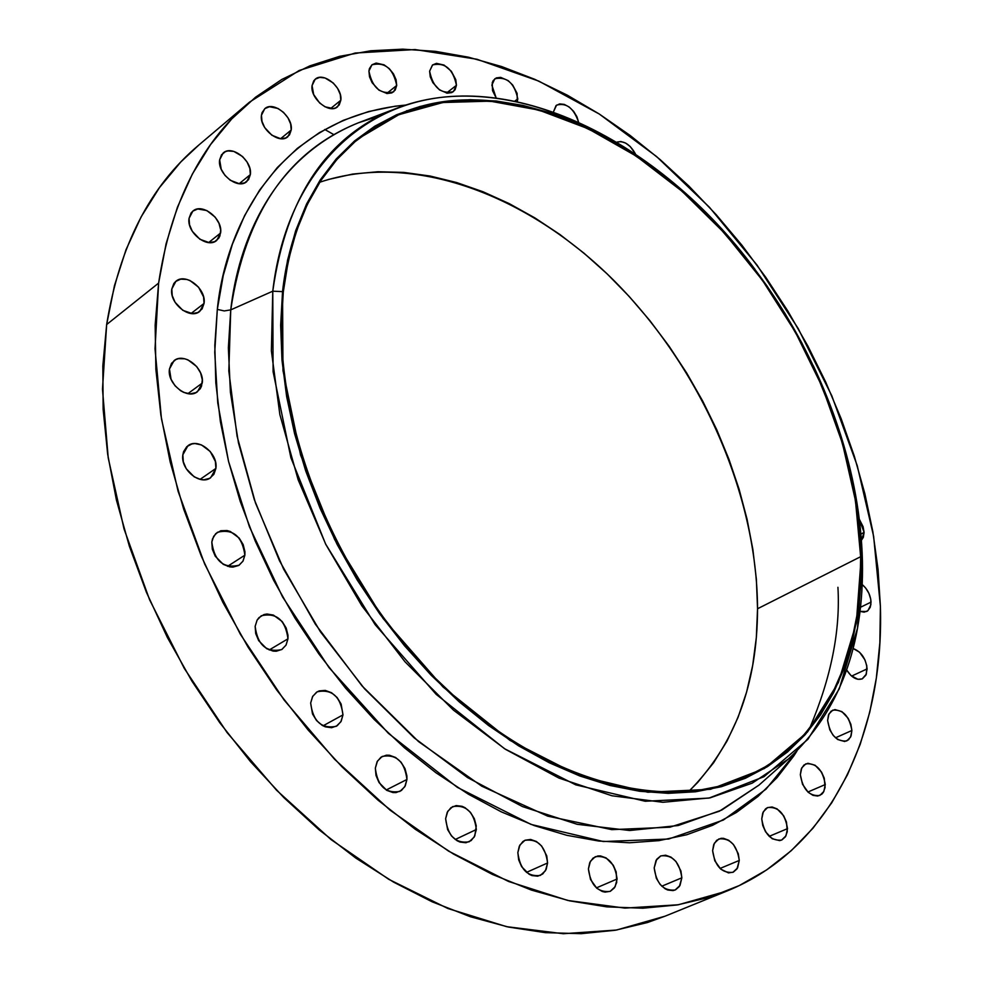 <?xml version="1.0" encoding="UTF-8"?>
<svg xmlns="http://www.w3.org/2000/svg" width="983" height="983" viewBox="0 0 983 983"><rect width="100%" height="100%" fill="white"/><g stroke="black" fill="none" stroke-linecap="round" stroke-linejoin="round"><path stroke-width="1.47" d="M456.444 85.288L453.396 91.677C440.925 94.319 432.999 87.487 429.62 71.169L430.247 76.785L432.852 82.633L439.475 89.883L447.302 93.188L451.861 92.586L455.068 89.809L456.444 85.288L455.793 79.709L451.308 71.218L444.058 65.075L436.452 63.354L432.459 65.025L429.62 71.169L432.606 64.915C445.066 62.187 453.016 68.982 456.444 85.288L446.491 93.066L456.444 85.288M396.702 85.46L393.593 91.874C380.556 94.81 372.336 87.868 368.92 71.059L369.51 76.785L372.139 82.744L378.959 90.153L387.069 93.532L391.824 92.918L395.203 90.08L396.702 85.46L396.088 79.77L393.47 73.86L389.256 68.613L384.046 64.829L376.145 63.072L371.967 64.78L369.436 68.564L368.92 71.059L371.955 64.792C384.992 61.769 393.237 68.65 396.702 85.46L386.688 93.483L396.702 85.46M324.759 129.486L333.851 134.634M340.265 94.454L337.599 88.359L333.262 83.002L325.066 77.989L319.672 77.387L315.297 79.168L313.712 80.876L312.053 85.607L313.688 94.565L319.647 102.982L325.066 106.828L333.311 108.535L335.658 107.909L339.209 104.984L340.818 100.241L337.599 106.742C329.452 114.47 310.001 98.447 312.053 85.607L315.187 79.254C323.358 71.44 342.772 87.401 340.818 100.241L340.265 94.454M330.607 108.548L340.818 100.241L330.607 108.548M291.214 130.026L287.847 136.711C279.319 144.808 259.193 128.515 261.453 115.257L261.969 121.29L264.673 127.544L271.886 135.249L280.597 138.689L285.77 137.964L289.493 134.917L291.214 130.026L290.673 124.03L287.982 117.837L283.522 112.369L277.98 108.462L269.465 106.729L264.894 108.597L262.068 112.615L261.453 115.257L264.734 108.732C273.286 100.524 293.376 116.768 291.214 130.026L280.622 138.689L291.214 130.026M250.346 174.605L246.758 181.585C237.837 189.989 217.194 173.499 219.651 159.824L221.236 169.285L224.996 175.404L230.292 180.282L239.287 183.698L244.644 182.875L248.527 179.68L250.346 174.605L249.842 168.425L247.102 162.084L242.543 156.518L233.807 151.407L228.019 150.915L225.463 151.603L221.531 154.761L219.651 159.824L223.141 153.016C232.086 144.489 252.705 160.929 250.346 174.605L239.188 183.686L250.346 174.605M220.597 233.02L216.727 240.417C207.388 249.006 186.463 232.406 189.055 218.349L189.51 224.751L192.312 231.312L199.905 239.262L209.158 242.617L214.675 241.671L218.693 238.291L219.934 235.846L220.671 229.924L219 223.362L215.203 217.169L206.799 210.534L197.73 208.986L192.828 211.136L191.021 213.078L189.055 218.349L192.828 211.136C202.191 202.412 223.092 218.963 220.597 233.02L208.629 242.58L220.597 233.02M204.046 303.44L199.795 311.365C190.051 320.016 169.137 303.391 171.804 289.002L172.234 295.6L175.085 302.309L182.838 310.345L192.299 313.602L197.964 312.496L202.08 308.92L204.046 303.44L203.579 296.891L198.566 287.196L189.989 280.548L186.819 279.43L180.712 279.147L175.687 281.47L173.831 283.522L171.804 289.002L175.92 281.273C185.701 272.488 206.602 289.039 204.046 303.44L191.021 313.503L204.046 303.44M202.228 383.112L197.522 391.664C187.409 400.204 166.803 383.653 169.457 369.018L171.067 379.303L175.035 385.766L180.663 390.755L183.833 392.438L190.284 393.864L196.035 392.586L200.225 388.801L201.527 386.147L202.301 379.807L200.593 372.913L196.661 366.512L187.95 359.864L184.73 358.795L178.513 358.66L175.773 359.594L171.521 363.329L169.457 369.018L174.028 360.675C184.165 351.988 204.771 368.465 202.228 383.112L187.9 393.642L202.228 383.112M215.891 468.424L210.669 477.713C200.262 485.946 180.27 469.579 182.85 454.81L183.317 461.777L186.242 468.731L194.192 476.841L200.667 479.483L203.886 479.79L209.674 478.328L213.889 474.322L215.891 468.424L215.4 461.506L210.239 451.516L201.454 444.918L194.99 443.566L191.955 443.923L186.807 446.638L183.575 451.664L182.85 454.81L187.925 445.741C198.357 437.337 218.361 453.642 215.891 468.424L200.102 479.36L215.891 468.424M244.878 555.174L243.022 561.06L239.115 565.213C223.51 568.801 214.405 561.096 211.812 542.1L212.316 549.214L215.277 556.255L223.264 564.34L229.727 566.872L232.946 567.105L238.722 565.458L242.899 561.256L244.878 555.174L244.927 551.696L243.145 544.545L239.152 538.033L230.341 531.508L227.085 530.55L220.843 530.734L215.732 533.646L212.525 538.868L211.812 542.1L213.643 536.362L217.427 532.282C233.032 528.522 242.187 536.153 244.878 555.174L227.564 566.331L244.878 555.174M287.97 638.803L285.979 645.192L281.679 649.591C266.418 652.786 257.583 645.032 255.15 626.331L255.703 633.556L258.689 640.646L266.651 648.669L273.077 651.09L276.26 651.237L281.961 649.419L286.065 645.045L287.97 638.803L287.982 635.264L286.176 628.039L282.17 621.514L273.397 615.088L267.007 614.019L263.997 614.547L258.959 617.631L257.116 620.089L255.15 626.331L257.116 620.089L261.281 615.763C276.555 612.397 285.451 620.076 287.97 638.803L269.219 649.972L287.97 638.803M342.981 714.887L340.88 721.755L336.235 726.326C321.478 729.091 312.95 721.313 310.665 703.017L312.496 713.941L316.538 720.527L322.166 725.331L325.299 726.83L331.615 727.715L337.194 725.749L341.175 721.239L342.981 714.887L341.126 704.037L337.12 697.525L331.566 692.745L325.287 690.41L319.229 690.889L316.575 692.192L312.533 696.652L310.665 703.017L312.741 696.283L317.239 691.774C332.021 688.85 340.597 696.554 342.981 714.887L323.038 725.823L342.981 714.887M406.937 779.47L404.787 786.744L399.884 791.438C385.717 793.76 377.533 786.007 375.334 768.178L376.01 775.476L379.02 782.554L386.786 790.369L392.979 792.556L396.014 792.581L401.42 790.492L405.254 785.896L406.937 779.47L406.888 775.882L405.008 768.632L401.027 762.157L395.571 757.463L389.428 755.239L386.393 755.177L380.962 757.193L377.079 761.751L375.334 768.178L377.472 761.051L382.24 756.418C396.407 753.924 404.64 761.616 406.937 779.47L386.196 790L406.937 779.47M476.35 829.505L474.211 837.061L469.149 841.804C455.633 843.733 447.793 836.041 445.631 818.704L447.621 829.591L451.578 836.041L456.984 840.662L459.983 842.062L465.954 842.738L471.152 840.576L474.801 835.931L476.264 825.929L474.347 818.716L470.427 812.327L465.082 807.719L462.121 806.318L456.173 805.581L450.939 807.67L447.24 812.277L445.631 818.704L447.769 811.282L452.696 806.601C466.225 804.524 474.101 812.155 476.35 829.505L455.227 839.494L476.35 829.505M547.58 862.976L545.491 870.692L540.392 875.411C527.527 877.02 520.007 869.402 517.844 852.58L518.655 859.781L521.629 866.687L529.063 874.219L531.963 875.57L537.726 876.185L542.714 873.998L546.167 869.353L547.58 862.976L546.745 855.824L541.645 846.019L536.435 841.509L530.66 839.457L525.18 840.195L522.821 841.595L519.307 846.191L517.844 852.58L519.921 844.987L524.897 840.33C537.775 838.585 545.332 846.13 547.58 862.976L526.483 872.388L547.58 862.976M617.103 879.011L615.112 886.764L610.099 891.409C597.836 892.748 590.611 885.253 588.412 868.923L590.525 879.502L596.792 888.227L602.26 891.483L605.086 892.122L610.332 891.298L614.424 887.858L616.734 882.316L616.206 871.982L613.281 865.261L606.13 857.926L600.552 855.947L597.836 855.972L593.056 858.085L589.739 862.632L588.412 868.923L590.402 861.292L595.305 856.697C607.568 855.222 614.83 862.656 617.103 879.011L596.398 887.882L617.103 879.011M681.846 877.807L679.99 885.474L675.124 890.008C663.427 891.163 656.447 883.803 654.187 867.915L656.337 878.286L660.085 884.393L665.049 888.73L667.752 890.02L673.072 890.586L675.493 889.848L679.376 886.469L681.846 877.807L680.9 870.926L675.972 861.489L671.057 857.164L665.675 855.21L660.65 855.947L656.73 859.265L654.187 867.915L656.042 860.371L660.809 855.886C672.507 854.608 679.523 861.919 681.846 877.807L661.78 886.211L681.846 877.807M739.277 860.444L737.569 867.928L732.925 872.314C721.719 873.346 714.948 866.121 712.614 850.651L714.788 860.776L720.76 869.132L728.489 872.904L733.306 872.142L737.004 868.874L739.277 860.444L738.294 853.736L733.453 844.495L728.686 840.256L723.5 838.327L721.006 838.339L716.644 840.33L713.695 844.655L712.614 850.651L714.322 843.279L718.868 838.941C730.074 837.811 736.881 844.975 739.277 860.444L720.023 868.456L739.277 860.444M787.506 828.644L785.945 835.869L781.559 840.096C770.77 841.043 764.172 833.965 761.751 818.864L762.747 825.45L765.56 831.79L772.196 838.745L779.654 840.612L781.878 839.949L785.392 836.816L787.285 831.704L786.498 822.107L783.709 815.829L777.135 808.911L772.122 806.994L767.49 807.608L765.536 808.874L762.734 813.039L761.751 818.864L763.324 811.737L767.612 807.559C778.413 806.515 785.036 813.543 787.506 828.644L769.173 836.349L787.506 828.644M825.278 784.545L823.865 791.45L819.748 795.505C809.292 796.414 802.828 789.472 800.334 774.69L802.521 784.274L808.21 792.298L813.015 795.37L817.782 796.046L821.788 794.215L823.299 792.433L825.081 787.506L824.258 778.192L821.518 772.06L815.116 765.253L807.928 763.275L803.91 765.044L801.243 769.05L800.334 774.69L801.759 767.87L805.79 763.852C816.246 762.857 822.734 769.75 825.278 784.545L807.915 792.015L825.278 784.545M851.892 730.492L850.614 737.066L846.768 740.936C836.57 741.846 830.193 735.026 827.625 720.49L829.799 729.816L833.228 735.419L837.663 739.499L844.68 741.501L848.55 739.794L851.081 735.935L851.892 730.492L850.873 724.311L848.169 718.327L841.915 711.631L834.936 709.579L831.04 711.225L828.472 715.059L827.625 720.49L828.915 714.014L832.687 710.181C842.873 709.185 849.275 715.956 851.892 730.492L835.489 737.803L851.892 730.492M867.104 668.907L865.925 675.112L862.361 678.811C856.82 680.568 851.585 677.631 846.67 670.013L850.983 675.53L857.889 679.302L862.116 678.921L866.33 674.154L866.822 665.933L864.942 659.888L859.535 652.196L853.109 648.497C861.206 651.668 865.876 658.475 867.104 668.907L851.622 676.095L867.104 668.907M871.036 602.124L870.262 607.261L867.768 610.799L866.625 611.512L860.002 611.389L864.155 612.163L867.866 610.726L870.877 604.815L870.754 599.249L868.898 593.327L865.618 587.969L862.202 584.553C867.584 589.198 870.533 595.059 871.036 602.124L860.481 607.273L871.036 602.124M864.094 532.405L861.44 540.269L863.332 537.332L864.094 532.405L863.099 526.691L859.339 519.282L864.094 532.405L860.924 534.039L864.094 532.405M517.795 98.853L517.304 101.593L517.107 93.36L512.684 85.029L508.15 80.606L500.63 77.362L496.243 77.915L493.159 80.631L492.262 82.683L492.532 90.608L496.157 97.931L491.856 85.091L494.83 78.751C506.761 76.318 514.428 83.014 517.795 98.853L514.859 101.077L517.795 98.853M379.536 115.896L358.304 122.838C287.847 151.149 245.332 213.495 230.747 309.866L224.259 310.935L217.317 309.387C225.414 226.815 278.312 117.1 405.93 105.034L395.178 106.201L368.625 111.546L343.276 120.344L319.426 132.619L297.358 148.359L277.353 167.503L259.684 189.977L244.607 215.621L232.381 244.239L223.227 275.584L217.317 309.387L214.81 345.266L215.818 382.866L220.401 421.732L228.548 461.396L240.208 501.379L255.297 541.166L273.606 580.228L294.949 618.061L319.033 654.174L345.549 688.112L374.13 719.421L404.406 747.756L435.973 772.761L468.399 794.203L501.293 811.847L534.224 825.573L566.81 835.304L598.684 841.03L629.489 842.775L658.929 840.637L686.724 834.751L712.626 825.29L736.414 812.462L757.942 796.488L777.049 777.614L793.65 756.124L796.906 751.147L765.966 789.189L723.353 820.043L668.673 839.027L603.365 841.534L531.09 824.43L457.365 787.371L388.322 733.269L329.059 667.629L282.551 596.89L249.436 526.777L228.535 461.371L217.759 402.956L214.736 352.332L217.317 309.387L224.259 310.935L230.747 309.866L228.363 347.921L230.403 392.192L238.464 442.854L254.278 499.499L279.504 560.777L315.383 624.205L362.137 686.023L418.561 741.6L481.805 786.203L547.74 816.148L611.77 829.64L669.89 827.207L719.372 811.221L759.036 785.073L788.329 759.073L752.216 783.144L710.07 797.864L662.898 802.288L611.979 795.775L558.897 778.057L505.409 749.279L453.446 710.119L404.984 661.768L361.891 605.872L325.84 544.459L298.181 479.876L279.86 414.568L271.382 350.919L272.77 291.189L282.539 291.632C294.974 179.975 363.636 110.01 449.673 100.856C536.239 92.193 634.907 139.721 712.208 219.258C769.406 279.172 811.27 348.363 837.811 426.831C852.347 470.869 860.15 514.244 861.231 556.956L862.435 561.01C861.329 517.549 853.391 473.437 838.61 428.662L813.224 365.578C844.053 430.652 860.457 495.801 862.435 561.01C864.082 645.524 839.384 711.545 788.329 759.073M837.921 587.293C840.502 630.668 831.102 677.594 809.734 728.108M860.653 556.697L860.494 577.758L859.105 598.377L856.476 618.442L852.593 637.869L847.444 656.57L841.043 674.449L833.375 691.405L824.479 707.355L814.354 722.21L803.013 735.874L790.504 748.26L776.853 759.281L762.108 768.853L746.318 776.889C661.989 815.288 534.494 779.445 432.287 675.37C330.091 571.541 269.76 412.344 283.288 291.976L281.408 325.434L282.76 360.454L287.405 396.665L295.318 433.614L306.45 470.869L320.691 507.941L337.894 544.373L357.849 579.7L380.31 613.453L404.971 645.204L431.512 674.584L459.589 701.211L488.846 724.803L518.877 745.114L549.325 761.936L579.81 775.132L609.976 784.631L639.478 790.406L668.01 792.482L695.276 790.946L721.03 785.884L745.016 777.467L767.072 765.868L787.014 751.295L804.721 733.982L820.092 714.15L833.056 692.057L843.537 667.961L851.548 642.12L857.053 614.793L860.088 586.237L860.653 556.697L858.823 526.433L854.645 495.678L848.169 464.676L839.507 433.65L828.706 402.833L815.902 372.434L801.17 342.674L784.618 313.761L766.396 285.893L746.601 259.279L725.368 234.089L702.857 210.534L679.204 188.797L654.58 169.051L629.145 151.48L603.095 136.244L576.591 123.502L549.866 113.414L523.103 106.127L496.562 101.753L470.439 100.426L444.992 102.207L420.478 107.196L397.157 115.429L375.273 126.918L355.084 141.638L336.862 159.553L320.851 180.553L307.286 204.501L296.375 231.214L288.326 260.47L283.288 291.976C291.853 222.883 317.312 171.521 359.643 137.903L398.852 114.704L442.878 102.515L490.124 101.151L539.04 110.133L588.19 128.748L636.259 156.113L682.03 191.243L724.434 233.057L762.513 280.413L795.382 332.107L822.28 386.921L842.505 443.542L855.468 500.605L860.653 556.697L757.549 608.747L860.653 556.697M328.211 179.533L352.627 174.077L377.927 171.73L403.853 172.406L430.161 176.043L456.64 182.543L483.058 191.771L509.206 203.604L534.875 217.894L559.892 234.495L584.062 253.233L607.224 273.962L629.218 296.497L649.898 320.655L669.116 346.262L686.748 373.11L702.673 401.027L716.779 429.792L728.931 459.233L739.069 489.104L747.068 519.221L752.855 549.362L756.369 579.27L757.549 608.747L756.332 637.549L752.683 665.417L746.589 692.118L738.036 717.406L727.039 741.01L713.646 762.697L697.893 782.21L688.53 791.671C734.338 745.9 757.34 684.93 757.549 608.747C757.045 494.437 700.99 368.17 614.424 281.015C527.773 194.45 412.295 151.124 319.745 182.236M755.03 269.428L710.955 217.698C632.376 136.846 532 88.421 443.726 97.108C355.993 106.299 285.709 177.382 272.77 291.189C286.127 197.116 326.835 136.367 394.933 108.953C507.744 64.03 659.974 140.557 755.03 269.428M394.933 108.953L358.304 122.838C272.008 157.87 238.291 242.051 230.747 309.866L272.77 291.189L230.747 309.866L228.818 371.033L237.075 436.169L255.482 502.989L283.559 568.997L320.347 631.688L364.46 688.678L414.175 737.864L467.539 777.565L522.526 806.601L577.168 824.295L629.611 830.5L678.245 825.523L721.731 810.053L759.036 785.073M410.267 110.342L406.618 110.747M249.498 102.158L198.554 145.263C149.994 186.254 119.361 246.008 106.656 324.537L158.619 283.092C170.698 203.383 200.999 143.076 249.498 102.158L299.237 70.457L355.158 53.033L415.072 49.555L476.927 59.25L538.856 81.134L599.225 113.991L656.546 156.518L709.554 207.388L757.094 265.177L798.147 328.457L831.802 395.78L857.225 465.623L873.641 536.374L880.399 606.314C884.258 733.994 830.991 848.796 726.892 891.053L678.331 904.765L624.905 908.108L567.818 900.453L508.518 881.456L448.678 851.192L390.091 810.164L334.638 759.331L284.161 700.093L240.356 634.244L204.624 563.91L178.107 491.34L161.47 418.893L155.019 348.793L158.619 283.092L106.656 324.537L102.478 389.157L108.228 457.943L124.018 528.891L149.613 599.814L184.325 668.452L227.11 732.605L276.555 790.221L331.038 839.58L388.752 879.318L447.867 908.501L506.601 926.662L563.308 933.727L616.525 930.029L665.073 916.181L726.892 891.053M880.399 606.314L879.859 642.685L876.345 678.012L869.808 711.999L860.199 744.34L847.506 774.702L831.753 802.779L812.966 828.227L791.204 850.725L766.593 869.955L739.241 885.585L709.357 897.344L677.152 904.962L642.907 908.206L606.929 906.879L569.599 900.846L531.312 890.045L492.508 874.465L453.679 854.153L415.305 829.283L377.914 800.076L341.998 766.838L308.097 729.964L276.653 689.919L248.121 647.219L222.908 602.444L201.343 556.218L183.686 509.145L170.157 461.887L160.868 415.072L155.867 369.289L155.154 325.127L158.619 283.092L166.115 243.661L177.431 207.216L192.336 174.114L210.546 144.612L231.73 118.931L255.58 97.194L281.74 79.5L309.878 65.873L339.651 56.326L370.714 50.784L402.76 49.162L435.457 51.349L468.522 57.211L501.686 66.574L534.666 79.279L567.228 95.13L599.139 113.93L630.189 135.494L660.171 159.615L688.886 186.07L716.177 214.663L741.882 245.172L765.818 277.378L787.862 311.083L807.866 346.041L825.695 382.031L841.215 418.832L854.325 456.198L864.905 493.884L872.843 531.643L878.028 569.218L880.399 606.314M635.497 154.012L630.226 146.516L625.593 143.051L620.887 141.527L616.869 142.154C623.849 140.397 630.054 144.354 635.497 154.012M578.545 122.064L576.923 116.731L573.63 111.349L569.194 107.024L564.303 104.407L559.683 103.891L556.034 105.586L553.564 111.607L556.562 105.144C566.405 102.465 573.728 108.105 578.545 122.064M272.77 291.189L273.09 371.635L290.894 457.734L325.582 543.968L375.113 624.623L436.169 694.342L504.574 748.739L575.755 784.852L645.217 801.256L709.013 798.085L764 776.693L807.879 739.339L839.249 688.874L857.446 628.383L862.435 561.01L861.231 556.956L856.304 623.148L838.388 682.509L807.547 731.954L764.442 768.485L710.476 789.3L647.883 792.237L579.773 775.968L510.03 740.42L443.014 686.982L383.173 618.577L334.625 539.495L300.552 454.957L282.981 370.542L282.539 291.632L272.77 291.189M861.231 556.956L860.653 586.556L857.631 615.186L852.114 642.575L844.09 668.477L833.584 692.622L820.596 714.776L805.2 734.657L787.457 752.02L767.477 766.629L745.372 778.266L721.325 786.707L695.522 791.782L668.194 793.342L639.601 791.266L610.025 785.478L579.773 775.968L549.214 762.734L518.692 745.888L488.588 725.528L459.258 701.887L431.107 675.186L404.505 645.745L379.77 613.908L357.259 580.068L337.255 544.656L320.016 508.137L305.725 470.968L294.568 433.614L286.643 396.567L281.998 360.282L280.647 325.164L282.539 291.632L287.589 260.053L295.662 230.735L306.598 203.96L320.212 179.95L336.26 158.914L354.531 140.962L374.769 126.217L396.714 114.704L420.097 106.459L444.672 101.47L470.169 99.688L496.341 101.028L522.956 105.414L549.767 112.726L576.554 122.838L603.107 135.605L629.231 150.878L654.715 168.498L679.388 188.294L703.091 210.079L725.651 233.684L746.92 258.91L766.752 285.586L785.024 313.516L801.6 342.489L816.357 372.311L829.197 402.772L840.01 433.65L848.71 464.738L855.198 495.801L859.388 526.63L861.231 556.956M198.775 145.079L180.749 162.023L159.467 187.606L141.122 216.899L126.033 249.67L114.458 285.66L106.656 324.537L102.834 365.897L103.141 409.284L107.663 454.195L116.424 500.064L129.387 546.302L146.43 592.307L167.356 637.439L191.906 681.108L219.762 722.702L250.53 761.678L283.78 797.532L319.057 829.799L355.858 858.11L393.691 882.181L432.041 901.767L470.427 916.746L508.371 927.043L545.43 932.658L581.211 933.678L615.358 930.237L647.527 922.509L665.417 916.045M838.61 428.662L837.811 426.831M710.955 217.698L712.208 219.258"/></g></svg>
